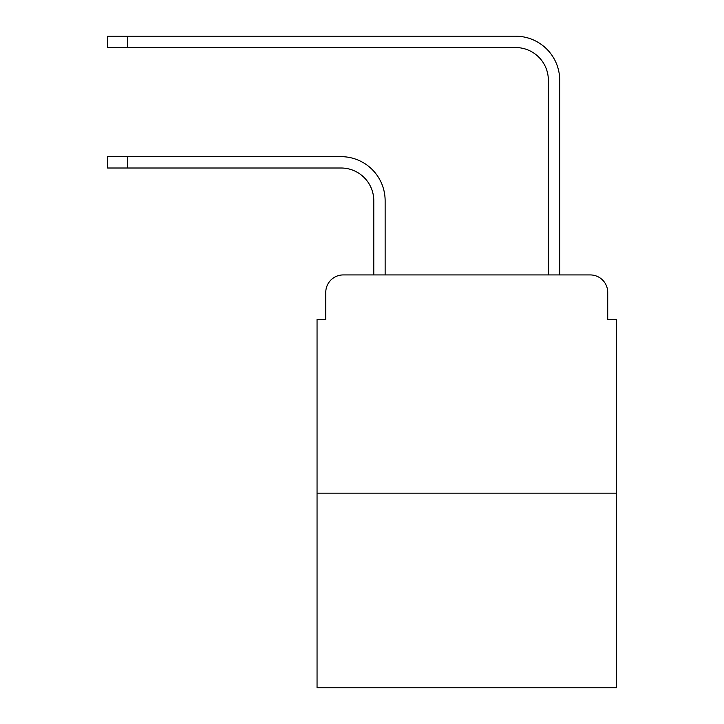 <?xml version="1.0" encoding="UTF-8"?>
<svg xmlns="http://www.w3.org/2000/svg" width="724" height="724" viewBox="0 0 724 724"><rect width="100%" height="100%" fill="white"/><g stroke="black" fill="none" stroke-linecap="round" stroke-linejoin="round"><path stroke-width="1.09" d="M325.773 292.387L325.773 319.447L325.773 292.387A17.457 17.457 0 0 1 343.23 274.93L373.783 274.93L373.783 200.738A32.734 32.734 0 0 0 341.049 168.004A32.734 32.734 0 0 1 373.783 200.738A32.734 32.734 0 0 0 341.049 168.004A32.734 32.734 0 0 1 373.783 200.738A32.734 32.734 0 0 0 341.049 168.004A32.734 32.734 0 0 1 373.783 200.738A32.734 32.734 0 0 0 341.049 168.004A32.734 32.734 0 0 1 373.783 200.738A32.734 32.734 0 0 0 341.049 168.004A32.734 32.734 0 0 1 373.783 200.738A32.734 32.734 0 0 0 341.049 168.004A32.734 32.734 0 0 1 373.783 200.738A32.734 32.734 0 0 0 341.049 168.004A32.734 32.734 0 0 1 373.783 200.738A32.734 32.734 0 0 0 341.049 168.004A32.734 32.734 0 0 1 373.783 200.738A32.734 32.734 0 0 0 341.049 168.004A32.734 32.734 0 0 1 373.783 200.738A32.734 32.734 0 0 0 341.049 168.004A32.734 32.734 0 0 1 373.783 200.738A32.734 32.734 0 0 0 341.049 168.004A32.734 32.734 0 0 1 373.783 200.738A32.734 32.734 0 0 0 341.049 168.004A32.734 32.734 0 0 1 373.783 200.738A32.734 32.734 0 0 0 341.049 168.004A32.734 32.734 0 0 1 373.783 200.738A32.734 32.734 0 0 0 341.049 168.004L107.559 168.004L107.559 156.655L127.632 156.655L127.632 168.004M616.441 493.153L317.049 493.153L317.049 687.8L616.441 687.8L616.441 319.447L607.717 319.447L607.717 292.387A17.457 17.457 0 0 0 590.259 274.93L343.23 274.93M317.049 493.153L317.049 319.447L325.773 319.447M127.632 156.655L341.049 156.655A44.083 44.083 0 0 1 385.132 200.738L385.132 274.93L385.132 200.738L385.132 274.93L385.132 200.738L385.132 274.93L385.132 200.738L385.132 274.93L385.132 200.738L385.132 274.93L385.132 200.738L385.132 274.93L385.132 200.738L385.132 274.93L385.132 200.738L385.132 274.93L385.132 200.738L385.132 274.93L385.132 200.738L385.132 274.93L385.132 200.738L385.132 274.93L385.132 200.738L385.132 274.93L385.132 200.738L385.132 274.93L385.132 200.738L385.132 274.93L548.358 274.93L548.358 80.283A32.734 32.734 0 0 0 515.624 47.549A32.734 32.734 0 0 1 548.358 80.283A32.734 32.734 0 0 0 515.624 47.549A32.734 32.734 0 0 1 548.358 80.283A32.734 32.734 0 0 0 515.624 47.549A32.734 32.734 0 0 1 548.358 80.283A32.734 32.734 0 0 0 515.624 47.549A32.734 32.734 0 0 1 548.358 80.283A32.734 32.734 0 0 0 515.624 47.549A32.734 32.734 0 0 1 548.358 80.283A32.734 32.734 0 0 0 515.624 47.549A32.734 32.734 0 0 1 548.358 80.283A32.734 32.734 0 0 0 515.624 47.549A32.734 32.734 0 0 1 548.358 80.283A32.734 32.734 0 0 0 515.624 47.549A32.734 32.734 0 0 1 548.358 80.283A32.734 32.734 0 0 0 515.624 47.549A32.734 32.734 0 0 1 548.358 80.283A32.734 32.734 0 0 0 515.624 47.549A32.734 32.734 0 0 1 548.358 80.283A32.734 32.734 0 0 0 515.624 47.549A32.734 32.734 0 0 1 548.358 80.283A32.734 32.734 0 0 0 515.624 47.549A32.734 32.734 0 0 1 548.358 80.283A32.734 32.734 0 0 0 515.624 47.549A32.734 32.734 0 0 1 548.358 80.283A32.734 32.734 0 0 0 515.624 47.549L107.559 47.549L107.559 36.2L127.632 36.2L127.632 47.549M127.632 36.2L515.624 36.2A44.083 44.083 0 0 1 559.706 80.283L559.706 274.93L559.706 80.283L559.706 274.93L559.706 80.283L559.706 274.93L559.706 80.283L559.706 274.93L559.706 80.283L559.706 274.93L559.706 80.283L559.706 274.93L559.706 80.283L559.706 274.93L559.706 80.283L559.706 274.93L559.706 80.283L559.706 274.93L559.706 80.283L559.706 274.93L559.706 80.283L559.706 274.93L559.706 80.283L559.706 274.93L559.706 80.283L559.706 274.93L559.706 80.283L559.706 274.93L590.259 274.93M607.717 319.447L607.717 292.387"/></g></svg>
